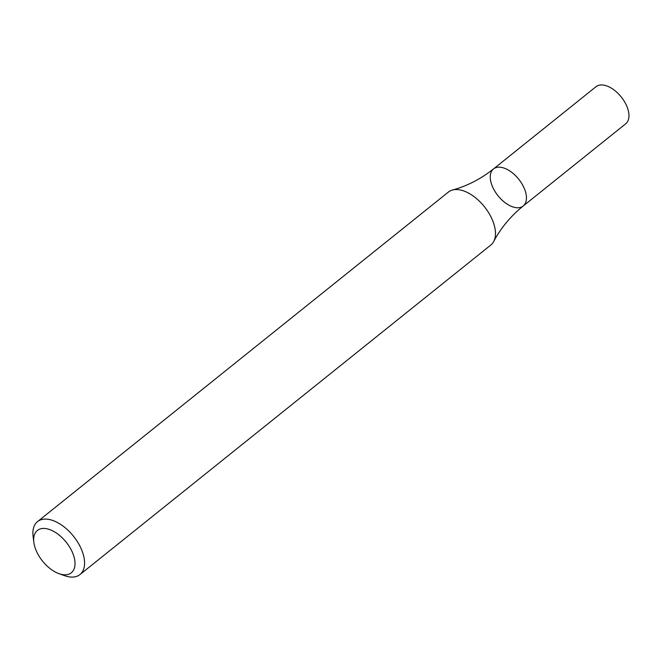 <?xml version="1.0" encoding="UTF-8"?>
<svg xmlns="http://www.w3.org/2000/svg" width="662" height="662" viewBox="0 0 662 662"><rect width="100%" height="100%" fill="white"/><g stroke="black" fill="none" stroke-linecap="round" stroke-linejoin="round"><path stroke-width="0.99" d="M33.836 542.302L33.1 536.452A33.928 18.925 51.3 0 1 37.511 521.631A33.928 18.925 51.3 0 1 73.507 536.253A33.928 18.925 51.3 0 1 79.97 574.566A33.928 18.925 51.3 0 1 73.788 576.999A33.928 18.925 51.3 0 1 64.545 575.659L58.992 573.664A27.142 15.143 51.3 0 1 33.836 542.302A27.142 15.143 51.3 0 1 48.367 529.145A27.142 15.143 51.3 0 1 72.911 553.597A27.142 15.143 51.3 0 1 66.382 574.748A27.142 15.143 51.3 0 1 58.992 573.664M37.511 521.631L448.389 192.071A33.928 18.925 51.3 0 1 452.46 190.027A33.928 18.925 51.3 0 1 454.571 189.63A33.928 18.925 51.3 0 1 485.469 208.091A33.928 18.925 51.3 0 1 493.728 241.473A33.928 18.925 51.3 0 1 490.848 245.006L79.97 574.566M493.496 168.934L596.015 86.705A23.749 13.248 -128.7 0 1 600.343 85.001A23.749 13.248 -128.7 0 1 623.587 100.219A23.749 13.248 -128.7 0 1 625.739 123.761L523.22 205.99A23.749 13.248 -128.7 0 0 521.068 182.447A23.749 13.248 -128.7 0 0 497.824 167.229A23.749 13.248 -128.7 0 0 493.496 168.934A23.749 13.248 -128.7 0 0 498.023 195.753A23.749 13.248 -128.7 0 0 523.22 205.99A23.749 13.248 -128.7 0 0 521.068 182.447A23.749 13.248 -128.7 0 0 497.824 167.229A23.749 13.248 -128.7 0 0 493.496 168.934C480.678 179.054 467 186.08 452.46 190.027M523.22 205.99C510.559 216.308 500.729 228.133 493.728 241.473"/></g></svg>
